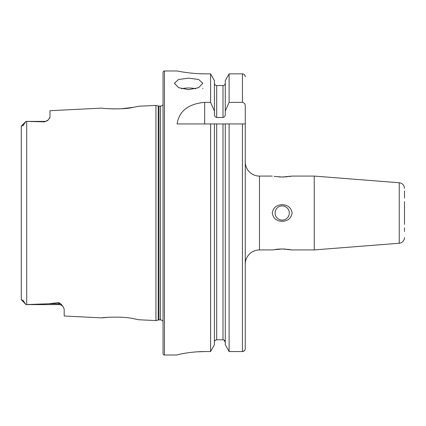 <?xml version="1.0" encoding="UTF-8"?>
<svg xmlns="http://www.w3.org/2000/svg" width="426" height="426" viewBox="0 0 426 426"><rect width="100%" height="100%" fill="white"/><g stroke="black" fill="none" stroke-linecap="round" stroke-linejoin="round"><path stroke-width="0.64" d="M21.3 290.745L21.3 299.643L22.125 300.144C22.695 299.989 23.345 300.602 24.074 301.97L25.986 304.601L48.724 303.77L58.793 302.582L61.339 304.366L63.186 306.869L64.193 309.207L64.193 316.007L102.027 317.902C101.202 317.514 122.89 316.044 133.359 318.664L138.706 319.74L133.402 318.669M122.246 317.29L120.569 317.189M138.706 319.74L155.937 320.602L158.227 319.99L158.227 106.01L155.937 105.398L138.706 106.26L133.333 107.341C122.928 109.956 101.186 108.486 102.022 108.097L49.991 110.707L49.991 117.15L48.266 119.951A5.4 5.4 0 0 1 44.592 121.394L44.592 121.857L25.986 121.399L24.074 124.03C23.345 125.398 22.695 126.011 22.125 125.856L21.465 125.915L25.986 121.394L44.592 121.394M188.606 78.128L178.563 79.492L174.399 83.256L178.558 87.66L188.606 89.684L198.649 87.66L202.808 83.256L198.644 79.497L188.606 78.128M195.672 88.752A14.202 5.778 0 0 0 188.606 87.985A14.202 5.778 0 0 0 181.535 88.752M404.482 227.91L404.482 231.462M404.482 198.09L404.482 190.97M404.482 188.425A5.682 5.682 0 0 0 399.247 182.765L314.25 176.076L292.14 176.076L282.198 177.019L274.206 176.401M404.482 237.575A5.682 5.682 0 0 1 399.247 243.235L314.25 249.924L314.25 176.076M404.482 224.465L404.482 201.535L404.482 224.465M281.815 248.981L278.684 249.103M278.519 249.114L277.209 249.226M276.831 249.263L275.542 249.412M244.444 350.689L242.431 351.546L229.113 351.546L242.431 351.546C244.173 351.354 245.12 350.385 245.269 348.633L245.269 264.131A14.202 14.202 0 0 1 259.477 249.924L272.257 249.924L282.198 248.981L292.14 249.924L287.38 249.242M282.198 205.896A7.104 7.104 0 0 0 275.095 213A7.104 7.104 0 0 0 282.198 220.104A7.104 7.104 0 0 0 289.297 213A7.104 7.104 0 0 0 282.198 205.896M282.198 221.302C276.58 221.121 273.263 218.357 272.257 213.011C273.263 207.648 276.575 204.874 282.198 204.698C287.811 204.874 291.123 207.638 292.14 212.979C291.144 218.346 287.832 221.121 282.198 221.302M278.742 176.902L282.198 177.019M63.186 306.869A5.4 5.4 0 0 0 58.793 304.606L25.986 304.601M25.986 121.394L21.3 126.357L21.3 135.255M48.266 119.951L44.592 121.857M155.937 320.602L155.937 105.398M158.227 319.99A2.838 2.838 0 0 1 158.962 319.894L158.962 106.106A2.838 2.838 0 0 1 158.227 106.01M158.962 319.894L160.49 319.894L160.49 106.106L158.962 106.106M160.49 319.894A2.828 2.828 0 0 1 163.041 321.492M160.49 106.106A2.828 2.828 0 0 0 163.041 104.508M164.463 70.977A1.422 1.422 0 0 0 163.041 72.399L163.041 353.601A1.422 1.422 0 0 0 164.463 355.023L164.463 70.977L177.099 70.977C176.737 70.881 190.278 73.922 205.502 73.847L210.582 73.847L214.422 80.642L210.582 73.847L210.582 102.362L214.422 111.042L214.422 80.642M229.113 351.546L225.274 344.719L229.113 351.546L229.113 123.95L245.269 123.95L245.269 161.869A14.202 14.202 0 0 0 259.477 176.076L272.257 176.076M314.25 249.924L292.14 249.924M210.582 102.362L204.677 102.362C188.276 103.864 179.085 111.064 177.099 123.95L210.582 123.95L210.582 351.546L214.422 344.719L210.582 351.546L205.502 351.546C190.273 351.466 176.769 354.783 177.099 354.996L164.463 355.023M179.266 71.392L180.48 71.616M181.934 71.861L185.39 72.399M189.698 72.953L194.607 73.421M200.002 73.735L205.502 73.847M177.099 354.996L177.631 354.783M178.329 354.586L179.271 354.357M181.907 353.793L185.369 353.17M189.703 352.542L194.474 352.03M197.227 351.817L205.502 351.546M49.991 117.15L49.528 118.487M107.411 108.651L113.769 108.939M118.385 108.902L118.966 108.886M120.856 108.795L133.285 107.352M107.411 317.349L102.027 317.902M25.986 304.606L21.3 299.643L21.3 126.357M245.269 348.633L245.269 106.031C245.264 104.008 244.322 102.783 242.431 102.362L242.431 73.847L229.113 73.847L225.274 80.642L229.113 73.847L229.113 102.362L242.431 102.362M225.274 123.95L229.113 123.95L223 123.95L225.274 123.95L225.274 344.719M223.9 339.991L225.274 342.137C225.157 340.731 224.395 339.953 223 339.799L216.696 339.799C215.3 339.953 214.544 340.736 214.422 342.137M214.422 344.719L214.422 123.95L223 123.95L223 339.799M210.582 123.95L214.422 123.95L210.582 123.95M245.269 76.744C245.115 74.997 244.167 74.033 242.431 73.847M244.455 74.71L245.259 76.451M214.422 111.042L214.422 114.397C214.411 116.058 215.167 117.086 216.696 117.48L223 117.48C224.534 117.086 225.29 116.058 225.274 114.397L225.274 80.642M225.274 111.042L229.113 102.362M225.274 83.208C225.152 84.609 224.395 85.386 223 85.535L216.696 85.535C215.306 85.381 214.55 84.609 214.422 83.208M215.077 340.496L215.812 339.985M285.729 249.103L282.198 248.981M282.294 177.019L284.467 176.971M285.729 176.896L287.369 176.758M288.897 176.582L290.133 176.412M290.234 176.396L291.23 176.236M399.247 243.235L399.247 182.765M61.339 304.366A5.4 5.069 0 0 0 58.793 303.77L58.793 302.582M58.793 304.606L58.793 303.77L48.724 303.77M259.477 249.924L259.477 176.076M26.694 304.595L26.694 121.405M242.431 351.546L242.431 123.95M216.696 339.799L216.696 123.95M223 117.48L223 85.535M216.696 117.48L216.696 85.535M204.677 102.362L204.677 123.95M22.125 125.856L24.074 124.03M24.074 301.97L22.125 300.144M202.808 88.677L202.808 88.304"/></g></svg>
